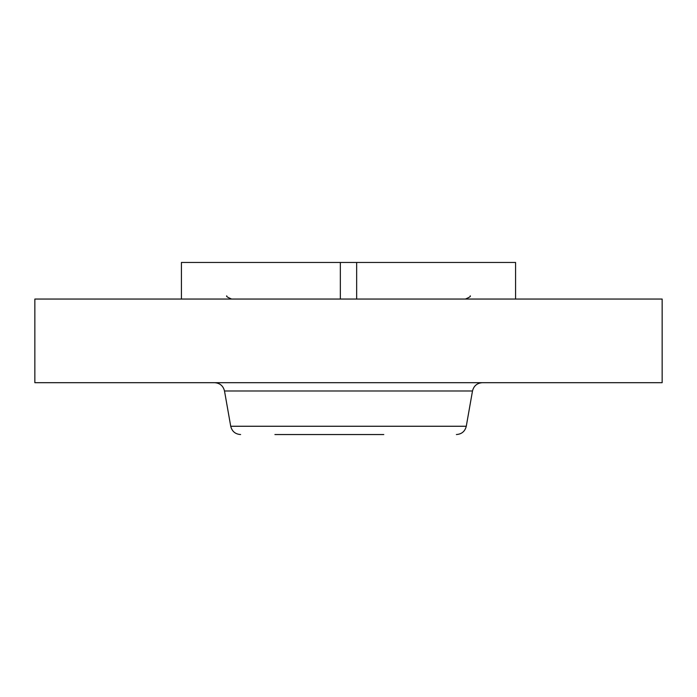 <?xml version="1.0" encoding="UTF-8"?>
<svg xmlns="http://www.w3.org/2000/svg" width="697" height="697" viewBox="0 0 697 697"><rect width="100%" height="100%" fill="white"/><g stroke="black" fill="none" stroke-linecap="round" stroke-linejoin="round"><path stroke-width="1.05" d="M340.336 299.048L340.336 262.455L515.58 262.455L515.58 299.048M356.664 299.048L356.664 262.455M34.85 299.048L662.15 299.048L662.15 382.688L34.85 382.688L34.85 299.048M274.897 434.545L383.786 434.545M181.42 299.048L181.42 262.455L340.336 262.455M472.496 390.982L466.276 426.259L230.724 426.259L224.504 390.982L472.496 390.982C473.794 385.842 477.088 383.071 482.385 382.688M224.504 390.982C223.206 385.842 219.912 383.071 214.615 382.688M466.276 426.259C464.986 431.399 461.693 434.17 456.396 434.545M230.724 426.259C232.014 431.399 235.307 434.17 240.604 434.545M226.76 295.859C225.994 296.286 227.605 297.349 231.578 299.048M470.24 295.859C471.006 296.286 469.395 297.349 465.422 299.048"/></g></svg>
